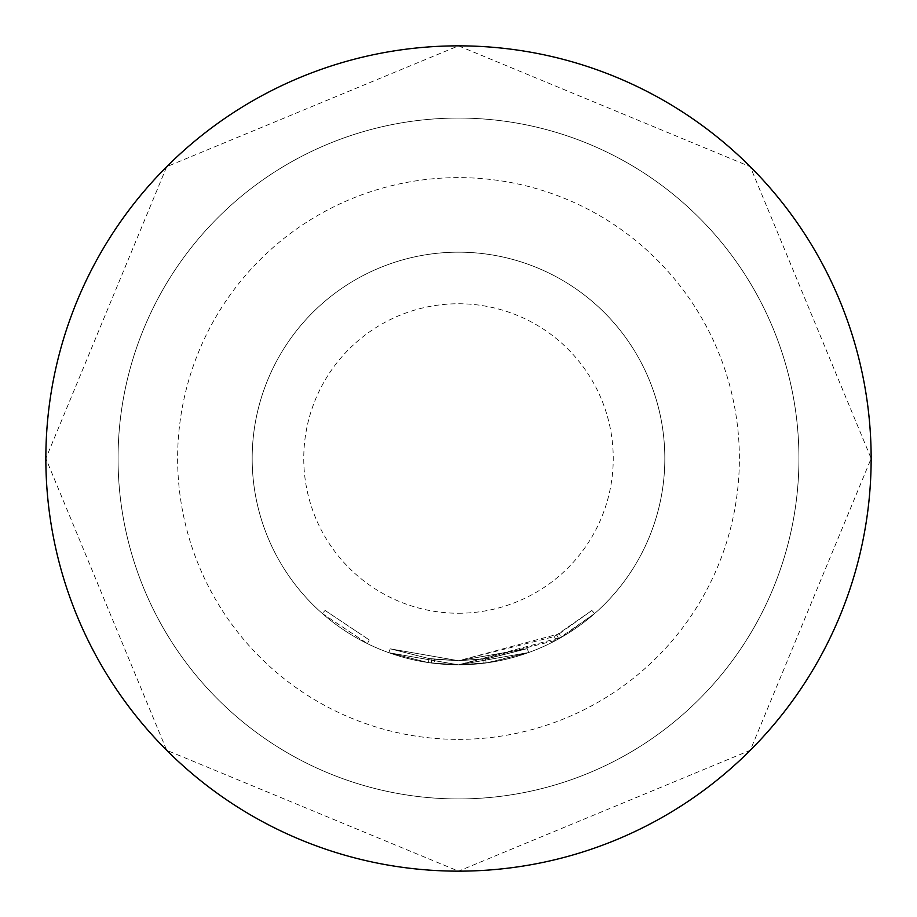 <?xml version="1.0" encoding="UTF-8"?>
<svg xmlns="http://www.w3.org/2000/svg" width="917" height="917" viewBox="0 0 917 917"><rect width="100%" height="100%" fill="white"/><g stroke="black" fill="none" stroke-linecap="round" stroke-linejoin="round"><path stroke-width="0.69" stroke-dasharray="4.58 3.44" d="M322.36 613.53L367.453 643.642L322.36 613.53L325.077 610.435L369.264 639.94L325.077 610.435L322.36 613.53M559.278 633.796L591.889 610.458L554.269 636.581L458.5 660.744L527.275 648.64L488.429 658.475L527.275 648.64L458.5 660.721L485.586 658.876L458.5 660.721L527.275 648.64L458.5 660.721L527.275 648.64L458.5 660.698L390.218 648.823L429.041 658.544L390.218 648.823L458.5 660.698L431.896 658.945L458.5 660.721L485.586 658.876L527.275 648.64L458.5 660.733L429.041 658.544L458.5 660.733L390.218 648.823L429.041 658.544L390.218 648.823L458.5 660.721L434.738 659.3L458.5 660.721L527.275 648.64L458.5 660.733L431.896 658.945L458.5 660.698L390.218 648.823L458.5 660.733L429.041 658.544L458.5 660.779L527.275 648.64L488.429 658.475L458.5 660.71L429.041 658.544L390.218 648.823L429.041 658.544L458.5 660.733L559.278 633.796L561.33 637.372L594.617 613.565L556.218 640.215L458.5 664.871L528.685 652.526L458.5 664.848A206.325 206.325 0 0 0 664.825 458.5A206.325 206.325 0 0 0 458.5 252.175A206.325 206.325 0 0 0 252.175 458.5A206.325 206.325 0 0 0 458.5 664.825A206.325 206.325 0 0 0 664.825 458.5A206.325 206.325 0 0 0 458.5 252.175A206.325 206.325 0 0 0 252.175 458.5A206.325 206.325 0 0 0 458.5 664.825L528.685 652.526L458.5 664.859L489.048 662.555L528.685 652.526L489.048 662.555L458.5 664.859L528.685 652.526L489.048 662.555L458.5 664.836L561.33 637.372M390.218 648.823L388.831 652.709L458.5 664.825L486.136 662.968L528.685 652.526L458.5 664.859L434.257 663.392L458.5 664.848L528.685 652.526L458.5 664.825L431.345 663.025L458.5 664.825L388.831 652.709L428.445 662.624L388.831 652.709L428.445 662.624L458.5 664.859L428.445 662.624L388.831 652.709L458.5 664.848L428.445 662.624L458.5 664.825L388.831 652.709L458.5 664.859L388.831 652.709L428.445 662.624L388.831 652.709L390.218 648.823M458.5 871.15A412.65 412.65 0 0 0 871.15 458.5A412.65 412.65 0 0 0 458.5 45.85A412.65 412.65 0 0 0 45.85 458.5A412.65 412.65 0 0 0 458.5 871.15L750.289 750.289L871.15 458.5L750.289 166.711L458.5 45.85L166.711 166.711L45.85 458.5L166.711 750.289L458.5 871.15M434.257 663.392L458.5 664.848L431.345 663.025L434.257 663.392L434.738 659.3L434.257 663.392M458.5 664.859L428.445 662.624L458.5 664.859M458.5 739.377A280.877 280.877 0 0 0 739.377 458.5A280.877 280.877 0 0 0 458.5 177.623A280.877 280.877 0 0 0 177.623 458.5A280.877 280.877 0 0 0 458.5 739.377M458.5 118.064A340.436 340.436 0 0 1 798.936 458.5A340.436 340.436 0 0 1 458.5 798.936A340.436 340.436 0 0 0 798.936 458.5A340.436 340.436 0 0 0 458.5 118.064A340.436 340.436 0 0 0 118.064 458.5A340.436 340.436 0 0 0 458.5 798.936A340.436 340.436 0 0 0 798.936 458.5A340.436 340.436 0 0 0 458.5 118.064A340.436 340.436 0 0 0 118.064 458.5A340.436 340.436 0 0 0 458.5 798.936A340.436 340.436 0 0 0 798.936 458.5A340.436 340.436 0 0 0 458.5 118.064A340.436 340.436 0 0 0 118.064 458.5A340.436 340.436 0 0 0 458.5 798.936A340.436 340.436 0 0 1 118.064 458.5A340.436 340.436 0 0 1 458.5 118.064A340.436 340.436 0 0 1 798.936 458.5A340.436 340.436 0 0 1 458.5 798.936M458.5 664.848L486.136 662.968L458.5 664.848M527.275 648.64L528.685 652.526L527.275 648.64M429.041 658.544L428.445 662.624L429.041 658.544M431.896 658.945L431.345 663.025L431.896 658.945M554.269 636.581L556.218 640.215M556.779 635.206L558.785 638.817L556.779 635.206M591.889 610.458L594.617 613.565L591.889 610.458M488.429 658.475L458.5 660.733L488.429 658.475L489.048 662.555M485.586 658.876L486.136 662.968L485.586 658.876M482.743 659.243L483.236 663.335M367.453 643.642L369.264 639.94L367.453 643.642M458.5 613.244A154.744 154.744 0 0 0 613.244 458.5A154.744 154.744 0 0 0 458.5 303.756A154.744 154.744 0 0 0 303.756 458.5A154.744 154.744 0 0 0 458.5 613.244"/><path stroke-width="1.38" d="M458.5 871.15A412.65 412.65 0 0 0 871.15 458.5A412.65 412.65 0 0 0 458.5 45.85A412.65 412.65 0 0 0 45.85 458.5A412.65 412.65 0 0 0 458.5 871.15"/></g></svg>
